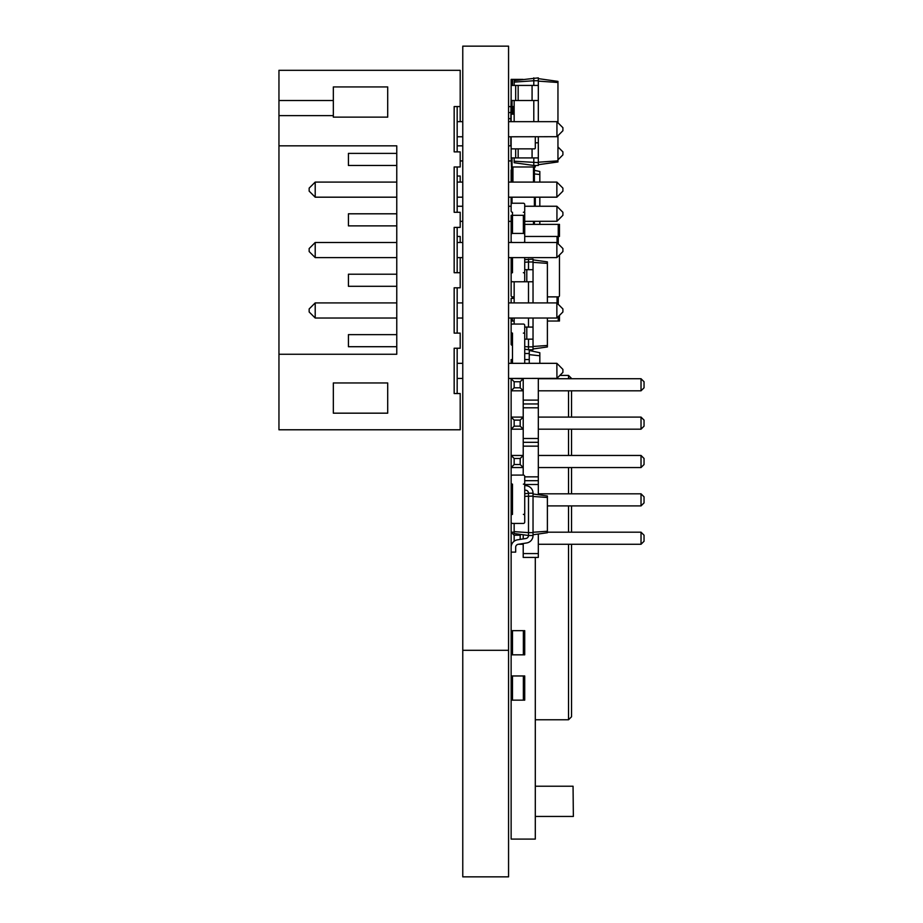 <?xml version="1.0" encoding="UTF-8"?>
<svg xmlns="http://www.w3.org/2000/svg" width="923" height="923" viewBox="0 0 923 923"><rect width="100%" height="100%" fill="white"/><g stroke="black" fill="none" stroke-linecap="round" stroke-linejoin="round"><path stroke-width="1.38" d="M512.496 363.327L512.496 333.122A1.361 1.361 0 0 1 511.134 331.761L511.134 325.415A1.361 1.361 0 0 1 512.496 324.054L523.364 324.054A1.361 1.361 0 0 1 524.726 325.415L524.726 331.761A1.361 1.361 0 0 1 523.364 333.122L524.726 333.122L524.726 363.327M511.134 700.142L524.726 700.142L524.726 675.971L511.134 675.971L511.134 839.088L535.294 839.088L535.294 557.411M512.496 85.424L512.496 79.378L523.041 79.378M512.496 79.378L511.134 79.378L511.134 85.424L538.317 85.424L538.317 77.867L514.157 80.624L514.157 82.112L533.794 80.739L533.794 77.867M511.134 482.798A1.361 1.361 0 0 0 512.496 484.16L512.496 514.365A1.361 1.361 0 0 0 511.134 515.726L511.134 522.06A1.361 1.361 0 0 0 512.496 523.422L523.364 523.422A1.361 1.361 0 0 0 524.726 522.06L524.726 515.726A1.361 1.361 0 0 0 523.364 514.365L524.726 514.365L524.726 484.16L523.364 484.16A1.361 1.361 0 0 0 524.726 482.798L524.726 476.453A1.361 1.361 0 0 0 523.364 475.091L512.496 475.091A1.361 1.361 0 0 0 511.134 476.453L511.134 482.798L511.134 476.453M512.034 100.526L512.034 106.56L514.157 106.56M538.317 121.663L538.317 100.526L511.134 100.526L512.034 114.117M511.134 97.203L510.834 121.663M510.834 145.834L510.834 136.777M512.496 523.422L514.157 523.422L514.157 531.625L528.498 532.64L528.498 493.217L533.033 493.217L533.033 496.089L524.726 496.355M511.134 522.06L511.134 515.726M524.726 482.798L524.726 476.453M512.496 475.091L523.364 475.091M511.134 378.43L523.214 378.73L520.191 381.753L514.157 381.753L511.134 378.73L511.134 417.092L523.214 417.092L520.191 420.115L514.157 420.115L511.134 417.092L511.134 455.454L523.214 455.454L520.191 458.477L514.157 458.477L511.134 455.454L511.134 493.817L512.496 493.817M512.496 505.908L511.134 505.908L511.134 532.19L514.157 532.19M511.757 544.27L511.134 544.27L511.134 630.663L524.726 630.663L524.726 654.822L523.364 654.822L523.364 630.663M523.364 654.822L511.134 654.822L511.134 675.971M573.056 786.223L573.356 816.44L573.056 786.223L535.294 786.223M535.294 816.44L573.056 816.44M559.88 375.407L568.522 375.407L571.545 378.73M568.522 378.73L568.522 375.407L571.545 378.43M535.294 719.767L568.522 719.767L571.545 716.756L571.545 544.27M571.545 390.81L571.545 417.092M571.545 429.183L571.545 455.454M571.545 467.546L571.545 493.817M571.545 505.908L571.545 532.19M568.522 544.27L568.522 719.767L571.545 716.756M524.726 215.313L512.496 215.313L512.496 212.29A1.361 1.361 0 0 1 511.134 210.929L511.134 204.583A1.361 1.361 0 0 1 512.496 203.233L523.364 203.233A1.361 1.361 0 0 1 524.726 204.583L524.726 210.929A1.361 1.361 0 0 1 523.364 212.29L524.726 212.29L524.726 242.495M512.034 170.005L511.134 170.005L511.134 182.085M514.157 157.914L514.157 162.713L533.794 165.471L533.794 157.914M514.157 121.663L514.157 100.526M514.157 85.424L514.157 82.112M514.157 161.225L538.317 162.598L538.317 136.777M533.794 165.471L538.317 165.471L538.317 162.598M533.794 85.424L533.794 80.739L538.317 80.739M533.794 121.663L533.794 100.526M538.317 164.709L557.954 161.952L557.954 135.681M538.317 162.217L557.954 160.844M538.317 81.12L557.954 82.493L557.954 81.386L538.317 78.628M557.954 122.759L557.954 82.493M514.157 114.117L511.134 114.117L511.134 121.663M511.134 142.811L511.134 157.914L538.317 157.914M535.294 142.811L538.317 142.811M538.317 100.526L538.317 85.424M532.075 157.914L532.075 148.857M518.161 157.914L518.161 148.857M515.669 157.914L515.669 148.857M532.075 100.526L532.075 85.424M518.161 100.526L518.161 85.424M515.669 100.526L515.669 85.424M511.134 100.526L511.134 85.424M512.034 157.914L512.034 166.982L535.294 166.982L535.294 165.471M511.134 157.914L512.034 182.085M534.394 165.471L534.394 182.085M524.726 206.244L556.857 206.244L562.903 212.29L562.903 215.313L556.938 221.278L556.938 206.325M511.134 197.187L511.134 206.244L508.561 206.244M535.294 197.187L535.294 206.244M512.034 321.031L514.157 321.031L512.034 321.031A0.911 0.911 0 0 0 511.134 321.942L511.134 327.077L511.134 321.942M511.134 327.077L511.134 344.291L511.134 339.156L512.496 339.156M512.034 345.202L512.034 345.202A0.911 0.911 0 0 1 511.134 344.291M514.157 321.031L511.134 321.031L511.134 318.02M547.385 321.031L559.465 321.031L559.465 315.412M512.346 298.383L512.346 296.871L514.157 296.871L512.346 296.871A1.211 1.211 0 0 1 511.134 295.66L511.134 281.769L515.669 281.769M558.253 304.313L558.253 296.871A1.211 1.211 0 0 0 559.465 295.66L559.465 255.002L559.465 295.66M558.253 243.891L558.253 236.461L559.465 236.461L559.465 224.37L524.726 224.37M524.726 236.461L558.253 236.461L558.253 224.37M512.496 362.566A1.361 1.361 0 0 0 511.273 363.327M524.726 259.64L533.033 259.109L533.033 302.917M514.157 324.054L514.157 318.02M514.157 302.917L514.157 281.769M524.726 262.247L528.498 261.982L528.498 259.109M528.498 269.689L528.498 261.982L533.033 261.982M528.498 327.077L528.498 318.02M528.498 302.917L528.498 281.769M524.726 346.598L528.498 346.863L528.498 339.156M524.726 349.206L528.498 349.736L528.498 346.863L533.033 346.863L533.033 318.02M528.498 349.736L533.033 349.736L533.033 346.863M533.033 262.363L547.385 263.367L547.385 261.878L533.033 259.871M533.033 346.483L547.385 345.479L547.385 318.02M547.385 302.917L547.385 263.367M524.726 339.156L533.033 339.156M524.726 327.077L533.033 327.077M518.161 281.769L533.033 281.769M511.134 295.66L511.134 269.689L512.496 269.689M524.726 269.689L533.033 269.689M514.157 298.383L511.134 298.383L511.134 302.917M526.791 281.769L526.791 269.689M533.033 348.975L547.385 346.956L547.385 345.479M526.791 339.156L526.791 327.077M511.134 257.598L511.134 269.689L511.134 257.598M547.385 296.871L558.253 296.871L547.385 296.871M533.033 535.513A7.557 7.557 0 0 1 526.791 542.943L518.161 544.305A3.023 3.023 0 0 0 515.669 547.281L515.669 552.127L511.134 552.127L511.134 547.281A7.557 7.557 0 0 1 517.376 539.84L526.006 538.478A3.023 3.023 0 0 0 528.498 535.513L533.033 535.513L533.033 532.64L528.498 532.64L528.498 535.513L514.157 533.494L514.157 531.625M524.726 493.747L528.498 493.217A3.023 3.023 0 0 0 526.006 490.24L524.726 490.044M528.498 493.217A3.023 3.023 0 0 0 526.006 490.24M533.033 532.64L533.033 496.089M533.033 493.978L547.385 495.986L547.385 532.733L533.033 534.752M512.496 485.763A7.557 7.557 0 0 1 511.48 483.698M524.726 485.452L526.791 485.775A7.557 7.557 0 0 1 533.033 493.217M533.033 496.47L547.385 497.474M533.033 532.259L547.385 531.256M524.726 353.509L529.26 353.509L529.26 349.736M524.726 359.555L529.26 359.555L529.26 363.327L529.26 353.509M529.26 354.64L539.828 355.77L539.828 352.736L529.26 350.486M539.828 363.327L539.828 355.77M511.134 363.327L511.134 359.555L512.496 359.555M512.496 257.598L512.496 272.7A1.361 1.361 0 0 0 511.134 274.062L511.134 280.407A1.361 1.361 0 0 0 512.496 281.769L523.364 281.769A1.361 1.361 0 0 0 524.726 280.407L524.726 274.062A1.361 1.361 0 0 0 523.364 272.7L524.726 272.7L524.726 257.598M512.496 242.495A1.361 1.361 0 0 1 511.134 241.134L511.134 234.8A1.361 1.361 0 0 1 512.496 233.438L523.364 233.438A1.361 1.361 0 0 1 524.726 234.8L524.726 241.134A1.361 1.361 0 0 1 523.364 242.495M511.134 147.945L511.134 136.777L511.134 147.945A0.911 0.911 0 0 0 512.034 148.857L534.394 148.857A0.911 0.911 0 0 0 535.294 147.945L535.294 136.777L535.294 147.945M512.034 148.857L534.394 148.857M518.391 544.27L523.214 544.27L523.214 557.411L538.317 557.411L538.317 534.013M523.214 378.43L523.214 475.091M538.317 378.43L538.317 494.716M523.214 553.569L538.317 553.569M524.726 484.517L538.317 484.517M524.726 480.687L538.317 480.687M524.726 476.845L538.317 476.845M523.214 446.155L538.317 446.155M514.157 464.523L520.191 464.523L523.214 467.546L511.134 467.546L514.157 464.523L514.157 458.477M523.214 442.313L538.317 442.313M523.214 438.483L538.317 438.483M523.214 407.793L538.317 407.793M514.157 426.161L520.191 426.161L523.214 429.183L511.134 429.183L514.157 426.161L514.157 420.115M523.214 403.951L538.317 403.951M523.214 400.121L538.317 400.121M514.157 387.798L520.191 387.798L523.214 390.81L511.134 390.81L514.157 387.798L514.157 381.753M538.317 417.092L641.024 417.092L641.024 429.183L538.317 429.183M538.317 390.81L641.024 390.81L641.024 378.73L538.317 378.73M547.385 505.908L641.024 505.908L641.024 493.817L538.317 493.817M538.317 455.454L641.024 455.454L641.024 467.546L538.317 467.546M538.317 544.27L641.024 544.27L641.024 532.19L547.385 532.19M522.556 543.612L523.214 544.27L523.214 543.509M523.214 538.917L523.214 534.763M520.953 534.452L520.191 535.202L514.157 535.202L511.134 532.19L511.134 544.27L512.611 542.782M512.496 495.178L511.134 493.817L511.134 505.908L512.496 504.546M641.024 429.183L644.046 426.161L644.046 420.115L641.024 417.092M641.024 378.73L644.046 381.753L644.046 387.798L641.024 390.81M641.024 493.817L644.046 496.839L644.046 502.885L641.024 505.908M641.024 467.546L644.046 464.523L644.046 458.477L641.024 455.454M641.024 532.19L644.046 535.202L644.046 541.247L641.024 544.27M520.191 539.401L520.191 535.202M514.157 541.236L514.157 535.202M520.191 464.523L520.191 458.477M520.191 426.161L520.191 420.115M520.191 387.798L520.191 381.753M534.394 224.37L534.394 221.347M512.496 233.438L512.496 215.313L511.134 215.313L511.134 242.495M534.394 173.939L539.828 174.516L539.828 171.493L534.394 170.34M539.828 224.37L539.828 221.347M539.828 206.244L539.828 197.187M539.828 182.085L539.828 174.516M511.134 654.822L511.134 630.663M278.954 354.259L278.954 429.783L460.196 429.783L460.196 393.533L454.162 393.533L454.162 348.225L460.196 348.225L460.196 333.122L454.162 333.122L454.162 287.803L460.196 287.803L460.196 272.7L454.162 272.7L454.162 227.393L460.196 227.393L460.196 212.29L454.162 212.29L454.162 166.982L460.196 166.982L460.196 151.88L454.162 151.88L454.162 106.56L460.196 106.56L460.196 70.321L278.954 70.321L278.954 354.259L396.763 354.259L396.763 145.834L278.954 145.834M333.33 117.14L333.33 86.935L387.706 86.935L387.706 117.14L333.33 117.14M333.33 382.964L333.33 413.169L387.706 413.169L387.706 382.964L333.33 382.964M457.173 393.533L457.173 348.225M457.173 333.122L457.173 287.803M457.173 272.7L457.173 227.393M457.173 212.29L457.173 166.982M457.173 151.88L457.173 106.56M333.33 100.526L278.954 100.526M333.33 115.629L278.954 115.629M457.173 378.43L462.769 378.43M508.561 378.43L556.938 378.361L556.857 363.327L508.561 363.327M457.173 363.327L462.769 363.327M396.763 346.713L348.433 346.713L348.433 334.634L396.763 334.634M396.763 286.303L348.433 286.303L348.433 274.212L396.763 274.212M396.763 225.881L348.433 225.881L348.433 213.801L396.763 213.801M396.763 165.471L348.433 165.471L348.433 153.391L396.763 153.391M457.173 136.777L462.769 136.777M457.173 121.663L462.769 121.663M508.561 121.663L556.857 121.663L562.903 127.709L562.903 130.731L556.938 136.696L556.938 121.744M508.561 136.777L556.938 136.696M457.173 182.085L462.769 182.085M508.561 182.085L556.857 182.085L556.857 197.187L508.561 197.187M457.173 197.187L462.769 197.187M457.173 257.598L462.769 257.598M508.561 257.598L556.857 257.598L556.857 242.495L508.561 242.495M457.173 242.495L462.769 242.495M457.173 318.02L462.769 318.02M508.561 318.02L556.857 318.02L556.857 302.917L508.561 302.917M457.173 302.917L462.769 302.917M556.938 363.397L562.903 369.373L562.903 372.384L556.938 378.361M315.204 318.02L315.204 302.917L309.159 308.951L309.159 311.974L315.204 318.02L396.763 318.02M315.204 302.917L396.763 302.917M315.204 182.085L309.159 188.119L309.159 191.142L315.204 197.187L315.204 182.085L396.763 182.085M315.204 197.187L396.763 197.187M315.204 257.598L315.204 242.495L309.159 248.541L309.159 251.564L315.204 257.598L396.763 257.598M315.204 242.495L396.763 242.495M556.857 197.187L562.903 191.142L562.903 188.119L556.857 182.085M556.857 242.495L562.903 248.541L562.903 251.564L556.857 257.598M556.857 302.917L562.903 308.951L562.903 311.974L556.857 318.02M460.196 272.7L460.196 257.598M460.196 242.495L460.196 236.461L457.173 236.461M460.196 121.663L460.196 106.56M460.196 182.085L460.196 176.039L457.173 176.039M460.196 221.347L462.769 221.347M457.173 206.244L462.769 206.244M508.561 221.347L511.134 221.347M524.726 221.347L556.938 221.278M460.196 160.937L462.769 160.937M457.173 145.834L462.769 145.834M508.561 145.834L511.134 145.834M508.561 160.937L511.134 160.937M557.954 159.841L562.903 154.891L562.903 151.88L557.954 146.93M462.769 650.3L508.561 650.3L508.561 46.15L462.769 46.15L462.769 876.85L508.561 876.85L508.561 650.3M512.496 700.142L512.496 675.971M523.364 700.142L523.364 675.971M512.946 106.56L512.946 114.117M568.522 390.81L568.522 417.092M568.522 429.183L568.522 455.454M568.522 467.546L568.522 493.817M568.522 505.908L568.522 532.19M512.946 166.982L512.946 182.085M533.482 166.982L533.482 182.085M512.034 197.187L512.034 203.302M534.394 197.187L534.394 206.244M512.346 321.031L512.346 318.02M558.253 321.031L558.253 316.624M513.546 298.383L513.546 296.871M557.054 303.102L557.054 296.871M557.054 242.68L557.054 236.461M533.482 224.37L533.482 221.347M523.364 215.313L523.364 233.438M512.496 654.822L512.496 630.663M508.561 112.514A3.023 3.023 0 0 0 510.834 112.202M510.834 106.964A3.023 3.023 0 0 0 508.561 106.664M510.834 119.055A3.023 3.023 0 0 0 508.561 118.744"/></g></svg>
